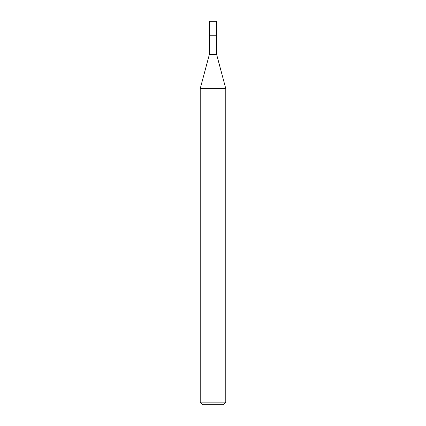 <?xml version="1.0" encoding="UTF-8"?>
<svg xmlns="http://www.w3.org/2000/svg" width="426" height="426" viewBox="0 0 426 426"><rect width="100%" height="100%" fill="white"/><g stroke="black" fill="none" stroke-linecap="round" stroke-linejoin="round"><path stroke-width="0.64" d="M209.379 35.784L209.379 54.427L216.621 54.427L216.621 21.3L209.379 21.3L209.379 35.784L216.621 35.784L209.379 35.784L209.379 21.3M216.621 54.427L225.78 88.608L200.22 88.608L209.379 54.427M225.78 402.144L223.224 404.7L202.776 404.7L200.22 402.144L225.78 402.144L225.78 88.608M200.22 402.144L200.22 88.608"/></g></svg>
